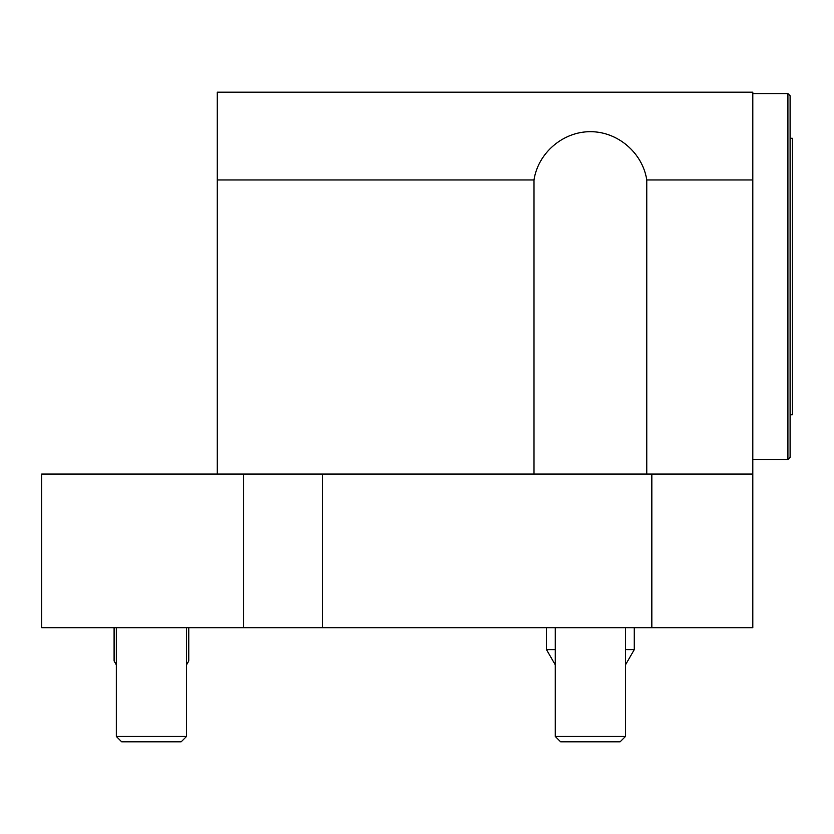 <?xml version="1.0" encoding="UTF-8"?>
<svg xmlns="http://www.w3.org/2000/svg" width="834" height="834" viewBox="0 0 834 834"><rect width="100%" height="100%" fill="white"/><g stroke="black" fill="none" stroke-linecap="round" stroke-linejoin="round"><path stroke-width="1.25" d="M651.834 627.7L651.834 474.066L752.8 474.066L752.8 627.7L41.7 627.7L41.7 474.066L322.622 474.066L322.622 627.7M534 474.066L534 179.967C538.097 152.924 563.023 131.574 590.389 131.689C617.744 131.574 642.67 152.924 646.767 179.967L646.767 474.066M790.1 138.267L792.3 138.267L792.3 414.8L790.1 414.8M752.8 459.471L787.911 459.471L787.911 93.606L790.1 95.795L790.1 457.272L787.911 459.471M752.8 93.606L787.911 93.606M625.5 627.7L625.5 736.432L555.267 736.432L555.267 627.7M555.267 736.432L560.656 741.822L620.11 741.822L625.5 736.432M186.555 627.7L186.555 736.432L116.322 736.432L116.322 627.7M116.322 736.432L121.701 741.822L181.166 741.822L186.555 736.432M752.8 474.066L752.8 92.178L217.278 92.178L217.278 179.967L534 179.967M651.834 474.066L322.622 474.066M243.611 627.7L243.611 474.066M646.767 179.967L752.8 179.967M217.278 474.066L217.278 179.967M114.102 627.7L114.102 660.976L116.322 664.479M188.776 627.7L188.776 660.976L186.555 664.479M634.267 627.7L634.267 649.644L625.5 649.644M555.267 664.823L546.499 649.644L555.267 649.644M186.555 664.823L188.776 660.976M116.322 664.823L114.102 660.976M546.499 627.7L546.499 649.644M625.5 664.823L634.267 649.644"/></g></svg>

